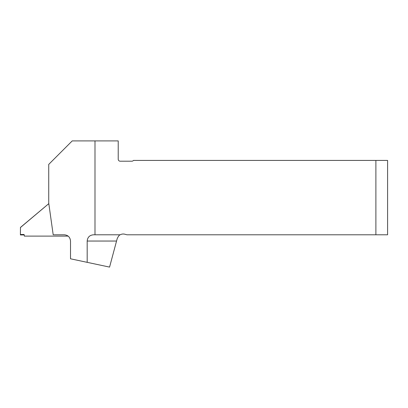 <?xml version="1.0" encoding="UTF-8"?>
<svg xmlns="http://www.w3.org/2000/svg" width="408" height="408" viewBox="0 0 408 408"><rect width="100%" height="100%" fill="white"/><g stroke="black" fill="none" stroke-linecap="round" stroke-linejoin="round"><path stroke-width="0.61" d="M20.4 227.552L48.435 203.944L20.471 227.409L20.405 234.937L20.619 234.503L24.133 234.503L23.919 234.937L20.405 234.937L23.919 234.937A0.393 0.388 -153.4 0 1 24.307 235.324L24.307 236.105L68.141 236.105M48.838 203.816A1.561 1.561 -153.4 0 0 48.363 204.087M48.435 203.944L48.822 203.689M120.202 234.794L94.993 234.794L94.993 140.903L118.223 140.903L118.223 159.253A1.953 1.953 0 0 0 120.171 161.201L131.886 161.201A1.953 1.953 0 0 0 133.447 160.421L375.89 160.421L375.89 234.794L126.959 234.794L124.843 234.228A6.248 6.248 0 0 0 120.202 234.794C119.35 234.926 118.351 236.207 117.193 238.644L109.568 267.097L87.184 262.339L87.184 241.041L116.55 241.041M94.993 140.903L72.226 140.903L48.73 164.399L48.73 203.046L53.193 234.794L64.377 234.794C68.095 235.171 70.145 237.252 70.518 241.041L70.518 258.8L87.184 262.339M94.993 234.794L93.432 234.794C89.643 235.171 87.562 237.252 87.184 241.041M375.89 160.421L387.6 160.421L387.6 234.794L375.89 234.794"/></g></svg>
